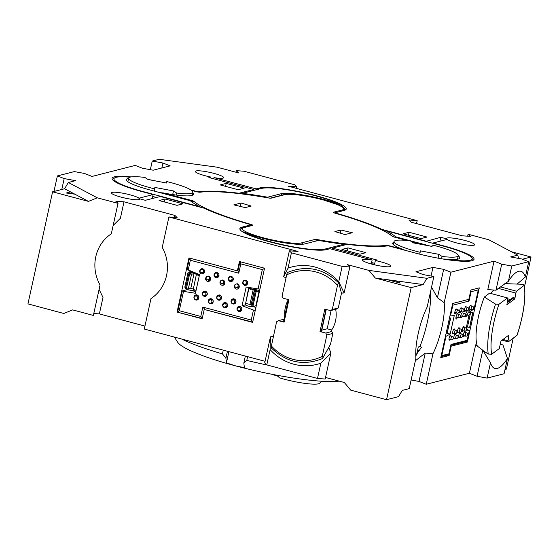 <?xml version="1.0" encoding="UTF-8"?>
<svg xmlns="http://www.w3.org/2000/svg" width="559" height="559" viewBox="0 0 559 559"><rect width="100%" height="100%" fill="white"/><g stroke="black" fill="none" stroke-linecap="round" stroke-linejoin="round"><path stroke-width="0.84" d="M139.603 199.332L139.715 198.815L145.319 200.311L160.307 196.488L204.21 208.221A106.399 15.966 12.4 0 0 251.264 224.788L242.138 227.122A45.461 6.82 12.4 0 0 239.867 228.617A45.461 6.82 12.4 0 0 276.412 243.563A45.461 6.82 12.4 0 0 326.407 249.642L329.999 248.72L372.133 259.977L371.316 263.715A14.506 2.18 12.4 0 1 374.53 264.302L375.348 260.564L377.22 260.089L332.395 248.112L347.076 244.36A106.399 15.966 12.4 0 0 388.26 245.806L415.568 253.101A45.461 6.82 12.4 0 0 471.782 260.767A45.461 6.82 12.4 0 0 474.053 259.264A45.461 6.82 12.4 0 0 443.734 245.904L432.973 243.032L447.06 239.434A14.506 2.18 12.4 0 0 460.504 243.843A14.506 2.18 12.4 0 0 473.962 245.212A14.506 2.18 12.4 0 0 474.682 244.737A14.506 2.18 12.4 0 0 463.02 239.965A14.506 2.18 12.4 0 0 447.067 238.029A14.506 2.18 12.4 0 0 446.341 238.504A14.506 2.18 12.4 0 0 446.389 238.784L440.785 237.289L425.734 241.411M490.809 293.475A27.084 7.644 -75 0 1 493.793 290.023M497.37 289.073A27.084 7.644 -75 0 1 497.692 289.262L497.776 288.744M284.797 315.8A27.084 25.665 75.7 0 1 285.349 307.401A27.084 25.665 75.7 0 1 288.213 299.89M335.666 309.309A27.084 25.665 75.7 0 1 335.547 320.817A27.084 25.665 75.7 0 1 330.746 331.27L331.732 331.529L325.743 333.059L320 331.557L324.814 309.113L330.558 310.615L336.553 309.078L338.307 307.96L332.312 309.49L330.558 310.615M265.064 361.317L144.292 329.041L150.986 298.583A38.166 36.16 -104.3 0 0 166.519 275.65A38.166 36.16 -104.3 0 0 162.236 247.42L168.93 216.962L177.105 217.577L174.925 215.432L174.499 217.381M415.351 360.772L425.252 353.064L432.945 353.812A38.166 10.775 105 0 0 441.883 327.385A38.166 10.775 105 0 0 444.195 302.657L437.424 297.723L431.541 287.137M415.777 356.041A49.332 13.926 105 0 0 416.707 354.113L421.493 347.195L419.942 346.545A49.332 13.926 105 0 0 427.418 321.711A49.332 13.926 105 0 0 430.549 291.644M446.201 239.65L446.389 238.784M372.133 259.977A14.506 2.18 12.4 0 0 363.161 259.46A14.506 2.18 12.4 0 0 362.435 259.942A14.506 2.18 12.4 0 0 374.104 264.707A14.506 2.18 12.4 0 0 390.056 266.65A14.506 2.18 12.4 0 0 390.776 266.168A14.506 2.18 12.4 0 0 375.348 260.564M152.258 198.543L153.131 194.567L139.051 198.166A14.506 2.18 12.4 0 0 125.607 193.756A14.506 2.18 12.4 0 0 112.149 192.387A14.506 2.18 12.4 0 0 111.423 192.869A14.506 2.18 12.4 0 0 123.085 197.634A14.506 2.18 12.4 0 0 139.044 199.577A14.506 2.18 12.4 0 0 139.764 199.095A14.506 2.18 12.4 0 0 139.715 198.815M255.889 189.871L256.106 188.879L213.971 177.622A14.506 2.18 12.4 0 0 222.943 178.139A14.506 2.18 12.4 0 0 223.67 177.664A14.506 2.18 12.4 0 0 212.008 172.892A14.506 2.18 12.4 0 0 196.055 170.956A14.506 2.18 12.4 0 0 195.329 171.431A14.506 2.18 12.4 0 0 210.757 177.035L208.884 177.517L253.709 189.494L253.493 190.486M213.971 177.622L213.713 178.803M210.554 177.958L210.757 177.035M186.273 288.737L186 289.967M190.172 271.017L190.004 271.758L188.083 272.247L184.798 287.193L185.588 286.991M113.149 225.494L120.381 218.296L124.007 201.82L115.832 201.205L118.012 203.35L111.318 233.816A38.166 36.16 -104.3 0 0 100.068 284.971L93.367 315.437L72.649 309.896L63.81 313.473L27.95 303.886L52.595 191.807L88.455 201.387L74.829 194.169L66.248 193.002L70.546 191.905L64.578 188.746L52.595 191.807M500.494 344.044L503.002 345.057L507.439 358.473L504.078 373.761L487.127 378.094L477.072 376.256L469.399 373.251L426.251 384.278L419.019 381.434L411.124 379.994M518.626 258.412L517.753 255.114L510.584 256.944L521.924 259.013L528.723 261.682L511.764 266.014L501.716 264.176L494.044 261.165L450.896 272.191L443.657 269.354L432.966 267.398L415.945 271.751L423.177 274.588L433.875 276.537L427.174 307.003A38.166 10.775 105 0 0 415.931 358.158L409.23 388.624L402.305 390.392L398.525 396.645L386.542 399.706L411.186 287.626L423.17 284.566L375.327 278.047L411.186 287.626M386.542 399.706L350.682 390.126L344.309 382.489L325.527 377.472M327.979 348.977A39.13 37.076 75.7 0 0 329.118 348.341L330.9 353.002L325.177 379.037L317.498 378.457L266.769 364.901L264.721 362.882L270.444 336.846L273.477 336.294M93.8 313.487L99.362 313.906L144.942 326.086M139.051 198.166L138.723 199.64M395.863 280.842L400.146 283.106L387.289 279.675M332.395 248.112L332.137 249.293M371.574 262.534A22.248 3.34 12.4 0 1 371.595 262.541L374.733 263.373M440.387 241.139L438.305 241.67M439.968 241.027L440.785 237.289M381.797 229.84L381.895 229.386A106.399 15.966 12.4 0 0 334.848 212.811L334.792 213.056M238.966 193.554L239.028 193.239A106.399 15.966 12.4 0 0 197.844 191.793L197.809 191.968M251.264 224.788L251.096 225.536M74.829 194.169L70.546 191.905M375.327 278.047L368.954 270.409L347.509 264.68L349.822 266.957L342.143 266.377L291.414 252.822L288.053 268.11A50.296 47.662 75.7 0 1 338.775 281.666L344.099 292.993L341.263 293.098M342.143 266.377L338.775 281.666M330.9 353.002L320.859 363.168L317.498 378.457M349.822 266.957L344.099 292.993M286.054 277.711L283.637 276.838L288.053 268.11M291.414 252.822L289.366 250.802L283.637 276.838M289.366 250.802L298.024 251.452L168.93 216.962M320.859 363.168A50.296 47.662 75.7 0 1 270.13 349.613L266.769 364.901M270.13 349.613L270.444 336.846M528.723 261.682L525.362 276.971L517.215 284.007M494.044 261.165L487.797 289.583L495.987 290.212L508.404 281.303A50.296 14.199 -75 0 1 518.389 271.381A50.296 14.199 -75 0 1 525.362 276.971M501.716 264.176L495.987 290.212M511.764 266.014L508.404 281.303M507.439 358.473A50.296 14.199 -75 0 1 492.793 367.151A50.296 14.199 -75 0 1 490.488 362.805L487.127 378.094M490.488 362.805L482.794 350.22L477.072 376.256M64.578 188.746L68.352 182.493L75.521 180.662L64.187 178.587L57.381 175.924L74.34 171.592L84.395 173.423L92.06 176.434L135.215 165.408L142.447 168.245L153.145 170.202L170.167 165.855L162.928 163.018L152.237 161.062L159.161 159.294L217.158 167.197L238.595 172.927L236.282 170.649L243.969 171.229L294.698 184.784L296.745 186.804L296.396 188.369M236.282 170.649L235.94 172.214M99.097 289.394L102.989 297.43L99.362 313.906M425.252 353.064L419.019 381.434M432.945 353.812L426.251 384.278M450.896 272.191L444.195 302.657M443.657 269.354L437.424 297.723M432.966 267.398L431.066 276.027M467.666 236.198L468.093 234.249L470.273 236.394L462.104 235.779L411.179 222.175L408.999 220.022L417.175 220.644L416.525 223.6M57.381 175.924L54.02 191.213M64.187 178.587L61.797 189.452M162.928 163.018L161.837 167.98M152.237 161.062L150.336 169.691M118.012 203.35L97.294 197.816L88.455 201.387M468.093 234.249L488.818 239.783L517.753 255.114M524.559 286.529L531.05 257.007L511.422 251.76M505.029 369.436L506.405 369.087L513.19 338.23M433.875 276.537L426.943 278.312L423.17 284.566M252.626 322.389L264.54 268.215L239.434 261.507L237.379 270.849L188.97 257.916L177.063 312.09L202.162 318.798L204.217 309.455L252.626 322.389M296.745 186.804L288.081 186.147L417.175 220.644M522.42 259.208L531.05 257.007M482.794 350.22L475.653 344.833L469.399 373.251M484.311 351.471A39.13 11.047 -75 0 1 483.682 351.932M467.387 342.031L479.294 287.857L470.909 290.002L468.854 299.338L452.671 303.474L440.758 357.648L449.15 355.503L451.204 346.161L467.387 342.031L465.591 341.549L450.82 345.322M341.968 249.412L359.898 254.205L365.893 252.675L347.964 247.882L341.968 249.412M238.148 189.718L244.143 188.187L226.213 183.394L220.218 184.931L238.148 189.718M165.08 199.011L159.084 200.548L177.014 205.335L183.01 203.804L165.08 199.011L164.43 201.974M427.02 237.058L409.09 232.264L403.102 233.795L421.032 238.588L427.02 237.058M131.106 176.923A45.461 6.82 12.4 0 0 112.059 178.335A45.461 6.82 12.4 0 0 142.377 191.695L153.131 194.567M156.213 181.06A45.461 6.82 12.4 0 0 147.849 179.397M197.844 191.793L190.878 189.934M253.709 189.494L239.028 193.239M334.848 212.811L343.974 210.477A45.461 6.82 12.4 0 0 346.238 208.982A45.461 6.82 12.4 0 0 309.693 194.036A45.461 6.82 12.4 0 0 259.704 187.964L256.106 188.879M425.804 241.118L381.895 229.386M68.352 182.493L97.294 197.816M124.007 201.82L174.925 215.432M368.954 270.409L426.943 278.312M416.707 354.113L418.279 346.964L419.942 346.545M446.173 333.01L450.184 334.079L446.019 336.294L441.771 355.629L448.961 353.791L447.361 355.028L449.15 355.503M450.673 346.021L451.204 346.161M239.972 261.654L237.98 270.696L237.379 270.849M202.225 318.497L177.063 312.09M252.689 322.096L204.217 309.455M225.556 186.357L226.213 183.394M408.44 235.227L409.09 232.264M347.314 250.837L347.964 247.882M326.246 309.483L321.495 331.641L320 331.557M331.676 329.964L327.19 328.79L321.809 330.166M331.124 310.469L327.19 328.79M338.307 307.96L341.465 293.258L338.824 283.133C338.405 282.735 337.971 283.448 337.51 285.293A45.719 43.322 -104.3 0 0 286.655 274.902L282.05 296.347L283.168 298.22L288.912 299.722L284.098 322.166L283.497 321.858L288.283 299.554M284.063 319.203L278.354 320.663L284.098 322.166M337.51 285.293L332.312 309.49M278.354 320.663L276.593 321.788L271.401 345.986A45.719 43.322 -104.3 0 0 322.257 356.376C321.893 358.277 322.047 358.892 322.711 358.214L330.516 344.26L332.85 333.402L326.854 334.932L322.257 356.376M325.743 333.059L326.854 334.932M286.655 274.902C287.116 272.974 287.571 272.205 287.997 272.603M338.824 283.133L338.733 282.966C323.591 268.404 306.591 264.875 287.731 272.373M271.884 347.684C271.241 348.355 271.08 347.789 271.401 345.986M271.374 348.005C286.515 362.567 303.516 366.096 322.375 358.599L322.711 358.214M332.85 333.402L331.732 331.529M321.194 331.711L325.981 309.413M507.369 301.678L513.197 297.458L514.098 297.695L514.846 298.841L506.873 304.774L507.81 298.988L507.509 297.933L489.586 293.147L484.36 297.032L495.54 304.117L498.914 304.327A45.719 12.906 105 0 0 491.675 354.224L499.299 348.557L501.004 340.934L508.976 335.002L508.04 340.787L503.002 339.446M498.244 288.367L515.782 293.056L514.846 298.841M497.272 289.15L497.692 289.262M507.768 298.834L510.29 299.512M500.221 286.851L516.551 291.218L524.363 285.181C525.998 298.562 523.573 315.255 517.089 335.253L508.334 341.835L508.04 340.787M516.551 291.218L515.782 293.056M498.914 304.327L507.509 297.933M516.935 335.442A45.719 12.906 105 0 0 524.174 285.551C524.698 284.999 524.042 284.58 522.218 284.286L504.833 283.602M502.045 340.158L508.334 341.835M491.675 354.224L488.252 354.057L482.969 350.57M477.302 346.105A37.907 10.705 -75 0 1 484.36 297.032M507.188 302.838L514.098 297.695M507.348 301.811L513.197 297.458M187.992 289.841L188.173 289.01M191.856 272.282L191.982 271.709M194.246 297.22A1.74 1.649 75.7 0 1 195.44 295.928L196.698 295.606A1.74 1.649 75.7 0 1 198.752 297.695A1.74 1.649 75.7 0 1 197.558 298.981L196.3 299.303A1.74 1.649 75.7 0 1 195.531 299.31M202.651 293.531A1.74 1.649 75.7 0 1 203.839 292.245L205.104 291.924A1.74 1.649 75.7 0 1 207.151 294.006A1.74 1.649 75.7 0 1 205.964 295.299L204.706 295.62A1.74 1.649 75.7 0 1 203.937 295.62M216.997 297.367A1.74 1.649 75.7 0 1 218.185 296.074L219.442 295.753A1.74 1.649 75.7 0 1 221.497 297.835A1.74 1.649 75.7 0 1 220.309 299.128L219.051 299.449A1.74 1.649 75.7 0 1 218.283 299.449M210.554 278.508A1.74 1.649 75.7 0 1 209.478 279.43L208.221 279.752A1.74 1.649 75.7 0 1 207.452 279.759M200.129 270.598A1.74 1.649 75.7 0 1 201.317 269.312L202.575 268.991A1.74 1.649 75.7 0 1 203.106 268.949M204.629 271.094A1.74 1.649 75.7 0 1 203.441 272.366L202.183 272.687A1.74 1.649 75.7 0 1 201.415 272.687M222.936 304.886A1.74 1.649 75.7 0 1 224.124 303.593L225.382 303.271A1.74 1.649 75.7 0 1 227.436 305.361A1.74 1.649 75.7 0 1 226.248 306.646L224.991 306.968A1.74 1.649 75.7 0 1 224.222 306.975M231.342 301.196A1.74 1.649 75.7 0 1 232.53 299.91L233.788 299.589A1.74 1.649 75.7 0 1 235.842 301.671A1.74 1.649 75.7 0 1 234.647 302.964L233.389 303.285A1.74 1.649 75.7 0 1 232.628 303.285M239.238 286.173A1.74 1.649 75.7 0 1 238.169 287.095L236.904 287.417A1.74 1.649 75.7 0 1 236.143 287.424M243.158 282.099A1.74 1.649 75.7 0 1 244.353 280.807L245.611 280.485A1.74 1.649 75.7 0 1 246.135 280.443M247.658 282.588A1.74 1.649 75.7 0 1 246.47 283.86L245.212 284.182A1.74 1.649 75.7 0 1 244.444 284.189M237.282 308.722A1.74 1.649 75.7 0 1 238.469 307.429L239.727 307.108A1.74 1.649 75.7 0 1 241.781 309.19A1.74 1.649 75.7 0 1 240.594 310.483L239.329 310.804A1.74 1.649 75.7 0 1 238.567 310.804M214.474 274.434A1.74 1.649 75.7 0 1 215.662 273.141L216.92 272.82A1.74 1.649 75.7 0 1 217.444 272.778M218.967 274.923A1.74 1.649 75.7 0 1 217.786 276.195L216.522 276.516A1.74 1.649 75.7 0 1 215.76 276.516M208.591 301.056A1.74 1.649 75.7 0 1 209.786 299.764L211.043 299.442A1.74 1.649 75.7 0 1 213.091 301.525A1.74 1.649 75.7 0 1 211.903 302.817L210.645 303.139A1.74 1.649 75.7 0 1 209.877 303.139M224.893 282.344A1.74 1.649 75.7 0 1 223.824 283.266L222.566 283.588A1.74 1.649 75.7 0 1 221.797 283.588M228.82 278.263A1.74 1.649 75.7 0 1 230.008 276.978L231.265 276.656A1.74 1.649 75.7 0 1 231.789 276.614M233.313 278.759A1.74 1.649 75.7 0 1 232.125 280.031L230.867 280.352A1.74 1.649 75.7 0 1 230.098 280.352M181.64 339.027A96.728 14.513 12.4 0 0 222.447 353.896L223.272 350.144M339.201 381.126A87.057 13.067 -167.6 0 1 235.283 365.796A87.057 13.067 -167.6 0 1 177.783 342.367L174.31 337.063M247.609 356.649L246.785 360.401A96.728 14.513 12.4 0 0 267.475 365.09M227.429 351.262L225.906 358.193L226.43 362.882L235.283 365.796L244.36 367.675L243.836 362.987L245.359 356.048M228.897 351.653L226.43 362.882M222.447 353.896L225.906 358.193M243.836 362.987L246.785 360.401M166.771 181.563L166.68 183.038L148.03 179.516L144.865 177.434A32.89 4.933 12.4 0 0 128.647 178.174A32.89 4.933 12.4 0 0 129.059 179.257A32.89 4.933 12.4 0 0 154.759 188.907L154.85 187.433L173.5 190.947L176.665 193.037A32.89 4.933 12.4 0 0 192.883 192.296A32.89 4.933 12.4 0 0 192.471 191.213A32.89 4.933 12.4 0 0 166.771 181.563L166.456 182.996M176.665 193.037L176.218 195.07M154.277 191.115L154.759 188.907M172.703 194.574L173.5 190.947M432.17 244.961L432.079 246.435L413.429 242.92L410.264 240.831A32.89 4.933 12.4 0 0 394.046 241.572A32.89 4.933 12.4 0 0 394.458 242.655A32.89 4.933 12.4 0 0 420.158 252.305L420.249 250.83L438.899 254.345L442.064 256.434A32.89 4.933 12.4 0 0 458.282 255.694A32.89 4.933 12.4 0 0 457.863 254.611A32.89 4.933 12.4 0 0 432.17 244.961L431.855 246.393M442.064 256.434L441.547 258.789M419.746 254.184L420.158 252.305M438.06 258.167L438.899 254.345M464.159 327.462A2.613 0.741 105 0 0 463.851 326.477A2.613 0.741 105 0 0 463.732 326.477A2.613 0.741 105 0 0 462.419 329.006A2.613 0.741 105 0 0 462.503 331.522A2.613 0.741 105 0 0 462.628 331.522A2.613 0.741 105 0 0 463.264 330.823M460.532 333.674A2.613 0.741 105 0 0 460.225 332.696A2.613 0.741 105 0 0 460.106 332.696A2.613 0.741 105 0 0 458.785 335.225A2.613 0.741 105 0 0 458.876 337.741A2.613 0.741 105 0 0 458.995 337.741A2.613 0.741 105 0 0 459.631 337.042M459.365 328.685A2.613 0.741 105 0 0 459.058 327.7A2.613 0.741 105 0 0 458.939 327.7A2.613 0.741 105 0 0 457.625 330.229A2.613 0.741 105 0 0 457.709 332.745A2.613 0.741 105 0 0 457.828 332.745A2.613 0.741 105 0 0 458.464 332.046M455.739 334.897A2.613 0.741 105 0 0 455.431 333.919A2.613 0.741 105 0 0 455.312 333.919A2.613 0.741 105 0 0 453.992 336.448A2.613 0.741 105 0 0 454.083 338.964A2.613 0.741 105 0 0 454.201 338.964A2.613 0.741 105 0 0 454.837 338.265M454.572 329.908A2.613 0.741 105 0 0 454.264 328.923A2.613 0.741 105 0 0 454.146 328.93A2.613 0.741 105 0 0 452.825 331.459A2.613 0.741 105 0 0 452.916 333.975A2.613 0.741 105 0 0 453.035 333.968A2.613 0.741 105 0 0 453.67 333.276M450.938 336.127A2.613 0.741 105 0 0 450.638 335.141A2.613 0.741 105 0 0 450.519 335.141A2.613 0.741 105 0 0 449.198 337.671A2.613 0.741 105 0 0 449.289 340.186A2.613 0.741 105 0 0 449.408 340.186A2.613 0.741 105 0 0 450.044 339.488M457.43 313.983A2.613 0.741 105 0 0 456.116 316.513A2.613 0.741 105 0 0 456.2 319.028A2.613 0.741 105 0 0 456.319 319.028A2.613 0.741 105 0 0 457.353 317.449M456.654 309.455A2.613 0.741 105 0 0 456.389 308.987A2.613 0.741 105 0 0 456.263 308.994A2.613 0.741 105 0 0 454.949 311.524A2.613 0.741 105 0 0 455.04 314.039A2.613 0.741 105 0 0 455.159 314.032A2.613 0.741 105 0 0 456.011 312.886M461.454 308.233A2.613 0.741 105 0 0 461.182 307.764A2.613 0.741 105 0 0 461.063 307.764A2.613 0.741 105 0 0 459.743 310.294A2.613 0.741 105 0 0 459.833 312.809A2.613 0.741 105 0 0 459.952 312.809A2.613 0.741 105 0 0 460.812 311.663M462.223 312.761A2.613 0.741 105 0 0 460.909 315.29A2.613 0.741 105 0 0 460.993 317.805A2.613 0.741 105 0 0 461.119 317.798A2.613 0.741 105 0 0 462.146 316.226M466.248 307.003A2.613 0.741 105 0 0 465.975 306.542A2.613 0.741 105 0 0 465.857 306.542A2.613 0.741 105 0 0 464.536 309.071A2.613 0.741 105 0 0 464.627 311.587A2.613 0.741 105 0 0 464.746 311.587A2.613 0.741 105 0 0 465.605 310.441M467.017 311.531A2.613 0.741 105 0 0 465.703 314.06A2.613 0.741 105 0 0 465.794 316.576A2.613 0.741 105 0 0 465.913 316.576A2.613 0.741 105 0 0 466.94 315.003M471.041 305.78A2.613 0.741 105 0 0 470.769 305.312A2.613 0.741 105 0 0 470.65 305.319A2.613 0.741 105 0 0 469.329 307.848A2.613 0.741 105 0 0 469.42 310.364A2.613 0.741 105 0 0 469.539 310.357A2.613 0.741 105 0 0 470.399 309.211M465.326 332.451A2.613 0.741 105 0 0 465.018 331.466A2.613 0.741 105 0 0 464.899 331.466A2.613 0.741 105 0 0 463.579 333.996A2.613 0.741 105 0 0 463.67 336.511A2.613 0.741 105 0 0 463.788 336.511A2.613 0.741 105 0 0 464.424 335.812M450.184 334.079L454.292 315.402L450.121 315.066M477.777 288.241L478.287 289.876L474.032 309.211L469.874 311.419L469.644 312.46M469.057 315.122L466.15 328.343M452.406 304.683L452.86 305.186L450.659 315.185M466.534 329.44L469.392 330.32L466.381 330.138M447.361 355.028L440.981 356.656M478.287 289.876L471.097 291.714L469.043 301.056L452.86 305.186M448.961 353.791L451.015 344.449L467.198 340.312L469.392 330.32M446.019 336.294L445.46 336.259M441.771 355.629L441.128 355.978M467.75 299.624L469.043 301.056M470.643 291.211L471.097 291.714M467.198 340.312L465.591 341.549M472.621 312.572L469.672 327.253L472.921 312.495L470.706 312.313L467.457 327.071L466.492 326.805M470.706 312.313L469.735 312.048M469.371 327.329L467.457 327.071M472.921 312.495L469.819 311.663M449.478 318.008L450.386 318.253L447.137 333.01L446.229 332.766M447.137 333.01L450.68 318.176L449.562 317.624M245.639 303.32L248.601 288.269L253.185 289.688L249.943 304.445L245.681 303.362M248.601 288.269L249.083 288.786M249.118 288.647L253.982 289.688M264.491 268.418L262.332 269.606L258.083 288.94L246.163 287.04L242.054 305.724L245.212 304.914C247.763 306.087 249.866 306.66 251.508 306.646L251.774 306.185M232.949 303.977A2.613 2.474 -104.3 0 0 235.982 301.476A2.613 2.474 -104.3 0 0 232.851 298.925A2.613 2.474 -104.3 0 0 232.949 303.977M224.543 307.667A2.613 2.474 -104.3 0 0 227.576 305.165A2.613 2.474 -104.3 0 0 224.452 302.615A2.613 2.474 -104.3 0 0 224.543 307.667M218.604 300.148A2.613 2.474 -104.3 0 0 221.637 297.64A2.613 2.474 -104.3 0 0 218.513 295.096A2.613 2.474 -104.3 0 0 218.604 300.148M210.198 303.837A2.613 2.474 -104.3 0 0 213.238 301.329A2.613 2.474 -104.3 0 0 210.107 298.786A2.613 2.474 -104.3 0 0 210.198 303.837M204.259 296.312A2.613 2.474 -104.3 0 0 207.298 293.81A2.613 2.474 -104.3 0 0 204.168 291.26A2.613 2.474 -104.3 0 0 204.259 296.312M195.853 300.001A2.613 2.474 -104.3 0 0 198.892 297.5A2.613 2.474 -104.3 0 0 195.762 294.949A2.613 2.474 -104.3 0 0 195.853 300.001M207.871 276.251A2.613 2.474 -104.3 0 0 207.543 281.373A2.613 2.474 -104.3 0 0 210.582 278.864A2.613 2.474 -104.3 0 0 208.654 276.328M201.603 273.847A2.613 2.474 -104.3 0 0 204.643 271.346A2.613 2.474 -104.3 0 0 201.513 268.795A2.613 2.474 -104.3 0 0 201.603 273.847M215.949 277.683A2.613 2.474 -104.3 0 0 218.988 275.175A2.613 2.474 -104.3 0 0 215.858 272.631A2.613 2.474 -104.3 0 0 215.949 277.683M222.209 280.08A2.613 2.474 -104.3 0 0 221.888 285.202A2.613 2.474 -104.3 0 0 224.928 282.7A2.613 2.474 -104.3 0 0 222.999 280.157M230.294 281.512A2.613 2.474 -104.3 0 0 233.327 279.011A2.613 2.474 -104.3 0 0 230.203 276.46A2.613 2.474 -104.3 0 0 230.294 281.512M236.555 283.916A2.613 2.474 -104.3 0 0 236.233 289.038A2.613 2.474 -104.3 0 0 239.266 286.529A2.613 2.474 -104.3 0 0 237.337 283.993M244.632 285.349A2.613 2.474 -104.3 0 0 247.672 282.84A2.613 2.474 -104.3 0 0 244.542 280.297A2.613 2.474 -104.3 0 0 244.632 285.349M238.889 311.503A2.613 2.474 -104.3 0 0 241.921 308.994A2.613 2.474 -104.3 0 0 238.791 306.451A2.613 2.474 -104.3 0 0 238.889 311.503M255.253 310.448L253.444 310.049L251.243 320.041L202.833 307.108L200.779 316.45L179.264 310.699L183.52 291.365L195.44 293.265L199.542 274.581L187.006 269.438L189.508 258.055M255.652 288.556L255.519 289.15A3.871 0.58 12.4 0 1 253.017 289.15A3.871 0.58 12.4 0 1 248.909 288.102L249.041 287.501M245.576 303.257L245.212 304.914M189.676 258.104L190.353 260.263L188.159 270.256M258.083 288.94L259.956 289.045M179.264 310.699L177.664 311.936L182.283 290.918L187.076 289.695L194.078 290.813M262.332 269.606L240.817 263.855L238.763 273.197L190.353 260.263M253.444 310.049L242.054 305.724M253.087 306.486L255.889 307.555M183.52 291.365L182.283 290.918M200.779 316.45L202.309 318.141M237.98 270.696L238.763 273.197M202.833 307.108L204.818 309.302M240.139 261.696L240.817 263.855M251.243 320.041L252.773 321.732M195.706 292.05L193.938 291.428L194.266 289.946M259.614 290.603A6.135 0.922 -167.6 0 1 257.336 290.065L254.687 289.324M253.989 289.646L252.479 289.059M255.232 291.539L251.99 306.297L252.885 306.542L256.127 291.784L254.275 291.036L256.798 290.394L254.415 289.758L251.173 304.515L249.943 304.445M254.415 289.758L253.185 289.688M254.275 291.036L251.033 305.794L251.99 306.297M252.885 306.542L255.882 305.773L259.124 291.015L256.127 291.784M256.26 305.871L255.882 305.773M259.502 291.113L259.124 291.015M199.325 275.587L196.81 274.86M198.857 274.742L196.866 274.63M189.613 274.008L186.364 288.765L185.469 288.528L188.711 273.77L191.527 274.266L194.043 273.624L196.419 274.259L193.302 289.185M196.419 274.259L193.253 289.429L196.076 290.373M199.318 275.615L196.495 274.672M194.043 273.624L190.794 288.381L193.176 289.017M197.774 274.148L195.301 273.491A6.135 0.922 12.4 0 1 191.206 271.688A6.135 0.922 12.4 0 1 191.241 271.625L191.206 271.758M190.074 271.45L191.241 271.625M184.882 286.802L185.798 287.046M188.495 272.142L191.709 273.002L188.711 273.77M186.364 288.765L188.278 289.024L190.794 288.381M191.527 274.266L188.278 289.024M199.465 274.951A3.871 0.58 -167.6 0 1 197.76 274.071L197.788 273.917M419.152 350.835A45.461 6.82 -167.6 0 1 417.454 350.703M281.219 193.707A34.826 5.227 -167.6 0 1 324.276 199.577A34.826 5.227 -167.6 0 1 341.444 205.286A43.525 6.533 12.4 0 0 300.763 192.303A43.525 6.533 12.4 0 0 261.493 188.439L242.403 193.316A108.334 16.26 -167.6 0 1 267.607 197.187L281.219 193.707L282.057 195.133M345.134 209.136L345.602 209.828A45.461 6.82 -167.6 0 0 345.539 209.723L341.444 205.286M242.403 193.316L241.32 193.833M267.607 197.187L267.88 197.823M129.968 177.182A43.525 6.533 12.4 0 0 114.651 177.888A43.525 6.533 12.4 0 0 142.971 191.541L200.087 206.802A108.334 16.26 -167.6 0 1 190.291 200.737L149.567 189.857A34.826 5.227 -167.6 0 1 126.572 180.487A34.826 5.227 -167.6 0 1 128.081 178.475A34.826 5.227 -167.6 0 1 128.605 178.363M112.289 179.362A45.461 6.82 -167.6 0 1 112.38 179.306L114.651 177.888M156.52 197.453L152.719 196.44M200.087 206.802L200.576 207.249M304.893 243.892A34.826 5.227 -167.6 0 1 261.829 238.022A34.826 5.227 -167.6 0 1 244.66 232.313A43.525 6.533 12.4 0 0 285.349 245.296A43.525 6.533 12.4 0 0 324.611 249.16L343.701 244.283A108.334 16.26 -167.6 0 1 318.504 240.412L304.893 243.892M242.222 231.608L244.66 232.313M343.701 244.283L344.721 244.961M458.24 255.882A34.826 5.227 -167.6 0 1 459.198 258.663A34.826 5.227 -167.6 0 1 458.024 259.124A34.826 5.227 -167.6 0 1 445.16 259.062A43.525 6.533 12.4 0 0 471.88 257.776A43.525 6.533 12.4 0 0 443.133 246.058L386.017 230.797A108.334 16.26 -167.6 0 1 395.814 236.862L430.584 246.156M471.88 257.776L473.347 260.012A45.461 6.82 -167.6 0 1 473.403 260.103M443.021 259.034L445.16 259.062M386.017 230.797L384.124 231M395.814 236.862L395.29 237.323M334.883 231.545L345.008 234.577L352.268 232.726L340.871 230.015L334.883 231.545M340.186 233.138L340.871 230.015M245.233 207.592L251.229 206.054L241.104 203.022L233.844 204.873L245.233 207.592M240.356 206.425L241.104 203.022M422.555 244.639A33.854 5.08 12.4 0 0 418.125 243.801M393.892 242.264A33.854 5.08 12.4 0 0 392.691 243.228A33.854 5.08 12.4 0 0 403.451 249.552L405.016 250.285M160.112 192.673L163.473 192.946A33.854 5.08 12.4 0 0 193.421 194.371A33.854 5.08 12.4 0 0 192.736 192.988M321.879 381.238L319.615 383.292A28.048 4.206 -167.6 0 1 283.783 379.086A28.048 4.206 -167.6 0 1 279.521 377.884L276.887 375.215M274.595 374.782L277.585 375.921M277.907 376.249L271.339 374.146M241.949 227.967L242.138 227.122M259.481 188.956L259.704 187.964M488.252 354.057A47.396 13.381 -75 0 1 495.54 304.117M451.218 339.774A1.74 0.489 -75 0 1 451.127 339.781A1.74 0.489 -75 0 1 451.029 338.272A1.74 0.489 -75 0 1 451.931 336.42A1.74 0.489 -75 0 1 452.021 336.413L449.876 335.84M454.844 333.555A1.74 0.489 -75 0 1 454.753 333.562A1.74 0.489 -75 0 1 454.656 332.053A1.74 0.489 -75 0 1 455.564 330.201A1.74 0.489 -75 0 1 455.655 330.201L453.51 329.621M459.638 332.332A1.74 0.489 -75 0 1 459.547 332.339A1.74 0.489 -75 0 1 459.449 330.83A1.74 0.489 -75 0 1 460.357 328.978A1.74 0.489 -75 0 1 460.448 328.971L458.303 328.399M458.345 317.687A1.74 0.489 -75 0 1 458.254 317.694A1.74 0.489 -75 0 1 458.156 316.184A1.74 0.489 -75 0 1 459.058 314.333A1.74 0.489 -75 0 1 459.149 314.326A1.74 1.74 0 0 1 460.406 316.373A1.74 1.74 0 0 1 458.254 317.694L455.99 317.086M457.08 313.145A1.74 0.489 -75 0 1 456.989 313.152A1.74 0.489 -75 0 1 456.892 311.642A1.74 0.489 -75 0 1 457.793 309.791A1.74 0.489 -75 0 1 457.891 309.784L455.92 309.26M460.805 337.322A1.74 0.489 -75 0 1 460.714 337.329A1.74 0.489 -75 0 1 460.616 335.819A1.74 0.489 -75 0 1 461.524 333.968A1.74 0.489 -75 0 1 461.615 333.968L459.47 333.395M464.438 331.11A1.74 0.489 -75 0 1 464.347 331.11A1.74 0.489 -75 0 1 464.249 329.6A1.74 0.489 -75 0 1 465.151 327.756A1.74 0.489 -75 0 1 465.242 327.749L463.097 327.176M467.932 315.234A1.74 0.489 -75 0 1 467.841 315.241A1.74 0.489 -75 0 1 467.743 313.732A1.74 0.489 -75 0 1 468.652 311.88A1.74 0.489 -75 0 1 468.742 311.88A1.74 1.74 0 0 1 469.993 313.92A1.74 1.74 0 0 1 467.841 315.241L465.584 314.64M471.461 309.469A1.74 0.489 -75 0 1 471.37 309.476A1.74 0.489 -75 0 1 471.272 307.967A1.74 0.489 -75 0 1 472.18 306.115A1.74 0.489 -75 0 1 472.271 306.108L470.301 305.584M465.598 336.099A1.74 0.489 -75 0 1 465.507 336.106A1.74 0.489 -75 0 1 465.409 334.596A1.74 0.489 -75 0 1 466.318 332.745A1.74 0.489 -75 0 1 466.409 332.738L464.263 332.165M461.874 311.922A1.74 0.489 -75 0 1 461.783 311.922A1.74 0.489 -75 0 1 461.685 310.413A1.74 0.489 -75 0 1 462.593 308.561A1.74 0.489 -75 0 1 462.684 308.561L460.714 308.03M456.011 338.551A1.74 0.489 -75 0 1 455.92 338.551A1.74 0.489 -75 0 1 455.823 337.042A1.74 0.489 -75 0 1 456.731 335.19A1.74 0.489 -75 0 1 456.822 335.19L454.677 334.617M463.138 316.464A1.74 0.489 -75 0 1 463.048 316.464A1.74 0.489 -75 0 1 462.95 314.955A1.74 0.489 -75 0 1 463.858 313.103A1.74 0.489 -75 0 1 463.949 313.103A1.74 1.74 0 0 1 465.2 315.15A1.74 1.74 0 0 1 463.048 316.464L460.791 315.863M466.667 310.692A1.74 0.489 -75 0 1 466.576 310.699A1.74 0.489 -75 0 1 466.479 309.19A1.74 0.489 -75 0 1 467.387 307.338A1.74 0.489 -75 0 1 467.478 307.338L465.507 306.807M197.488 298.017A1.74 1.649 75.7 0 1 196.3 299.303A1.74 1.74 0 0 1 194.162 297.276A1.74 1.74 0 0 1 195.44 295.928A1.74 1.649 75.7 0 1 197.488 298.017M194.916 296.158A2.613 2.474 75.7 0 1 196.16 294.886M197.432 299.876A2.613 2.474 75.7 0 1 195.734 299.351L197.432 299.876M205.894 294.327A1.74 1.649 75.7 0 1 204.706 295.62A1.74 1.74 0 0 1 202.568 293.594A1.74 1.74 0 0 1 203.839 292.245A1.74 1.649 75.7 0 1 205.894 294.327M203.322 292.469A2.613 2.474 75.7 0 1 204.566 291.197M204.112 295.662L205.838 296.193A2.613 2.474 75.7 0 1 204.14 295.669M220.239 298.157A1.74 1.649 75.7 0 1 219.051 299.449A1.74 1.74 0 0 1 216.913 297.423A1.74 1.74 0 0 1 218.185 296.074A1.74 1.649 75.7 0 1 220.239 298.157M217.668 296.305A2.613 2.474 75.7 0 1 218.904 295.026M220.183 300.022A2.613 2.474 75.7 0 1 218.478 299.498L220.183 300.022M209.408 278.466A1.74 1.649 75.7 0 1 208.221 279.752A1.74 1.74 0 0 1 206.082 277.725A1.74 1.74 0 0 1 207.361 276.384A1.74 1.649 75.7 0 1 209.408 278.466M206.166 277.669A1.74 1.649 75.7 0 1 207.361 276.384L208.619 276.062M210.345 280.017A2.613 2.474 75.7 0 1 207.655 279.8M203.371 271.394A1.74 1.649 75.7 0 1 202.183 272.687A1.74 1.74 0 0 1 200.045 270.661A1.74 1.74 0 0 1 201.317 269.312A1.74 1.649 75.7 0 1 203.371 271.394M204.035 273.085A2.613 2.474 75.7 0 1 201.61 272.736M226.178 305.682A1.74 1.649 75.7 0 1 224.991 306.968A1.74 1.74 0 0 1 222.852 304.941A1.74 1.74 0 0 1 224.124 303.593A1.74 1.649 75.7 0 1 226.178 305.682M223.607 303.823A2.613 2.474 75.7 0 1 224.844 302.552M226.122 307.541A2.613 2.474 75.7 0 1 224.418 307.017L226.122 307.541M234.584 301.993A1.74 1.649 75.7 0 1 233.389 303.285A1.74 1.74 0 0 1 231.251 301.259A1.74 1.74 0 0 1 232.53 299.91A1.74 1.649 75.7 0 1 234.584 301.993M232.006 300.141A2.613 2.474 75.7 0 1 233.25 298.862M232.796 303.327L234.521 303.858A2.613 2.474 75.7 0 1 232.823 303.334M238.099 286.131A1.74 1.649 75.7 0 1 236.904 287.417A1.74 1.74 0 0 1 234.766 285.39A1.74 1.74 0 0 1 236.045 284.049A1.74 1.649 75.7 0 1 238.099 286.131M234.857 285.335A1.74 1.649 75.7 0 1 236.045 284.049L237.302 283.727M239.028 287.682A2.613 2.474 75.7 0 1 236.338 287.466M246.4 282.889A1.74 1.649 75.7 0 1 245.212 284.182A1.74 1.74 0 0 1 243.074 282.155A1.74 1.74 0 0 1 244.353 280.807A1.74 1.649 75.7 0 1 246.4 282.889M247.064 284.58A2.613 2.474 75.7 0 1 244.646 284.231L247.036 284.615M240.524 309.511A1.74 1.649 75.7 0 1 239.329 310.804A1.74 1.74 0 0 1 237.191 308.778A1.74 1.74 0 0 1 238.469 307.429A1.74 1.649 75.7 0 1 240.524 309.511M237.945 307.66A2.613 2.474 75.7 0 1 239.189 306.381M238.735 310.853L240.468 311.377A2.613 2.474 75.7 0 1 238.763 310.853M217.717 275.224A1.74 1.649 75.7 0 1 216.522 276.516A1.74 1.74 0 0 1 214.383 274.49A1.74 1.74 0 0 1 215.662 273.141A1.74 1.649 75.7 0 1 217.717 275.224M218.38 276.915A2.613 2.474 75.7 0 1 215.956 276.565M211.833 301.846A1.74 1.649 75.7 0 1 210.645 303.139A1.74 1.74 0 0 1 208.507 301.112A1.74 1.74 0 0 1 209.786 299.764A1.74 1.649 75.7 0 1 211.833 301.846M209.262 299.994A2.613 2.474 75.7 0 1 210.505 298.716M210.051 303.181L211.777 303.712A2.613 2.474 75.7 0 1 210.079 303.188M223.754 282.295A1.74 1.649 75.7 0 1 222.566 283.588A1.74 1.74 0 0 1 220.428 281.561A1.74 1.74 0 0 1 221.699 280.213A1.74 1.649 75.7 0 1 223.754 282.295M220.512 281.505A1.74 1.649 75.7 0 1 221.699 280.213L222.957 279.891M224.69 283.853A2.613 2.474 75.7 0 1 221.993 283.637M232.062 279.06A1.74 1.649 75.7 0 1 230.867 280.352A1.74 1.74 0 0 1 228.729 278.326A1.74 1.74 0 0 1 230.008 276.978A1.74 1.649 75.7 0 1 232.062 279.06M232.726 280.751A2.613 2.474 75.7 0 1 230.301 280.401M250.537 288.619L250.39 289.296M324.611 249.16L325.052 249.908M406.917 240.454L394.619 237.17A3.871 0.58 12.4 0 1 392.145 236.219A104.47 15.68 12.4 0 0 335.603 213.349A3.871 0.58 12.4 0 1 333.597 212.189L342.178 210.002A30.955 4.647 12.4 0 0 323.081 199.884A30.955 4.647 12.4 0 0 284.804 194.672L271.192 198.145A3.871 0.58 12.4 0 1 268.516 197.963A104.47 15.68 12.4 0 0 200.262 192.191A3.871 0.58 12.4 0 1 195.622 191.513L191.618 190.444M345.183 210.051L343.107 207.431L338.181 204.825L323.172 199.884C307.625 195.727 289.506 193.107 283.916 194.665A1.936 1.831 75.7 0 1 284.804 194.672M243.927 227.604A1.936 1.831 75.7 0 0 243.039 227.597L251.62 225.403A1.936 1.831 75.7 0 1 252.514 225.41L243.927 227.604A30.955 4.647 12.4 0 0 263.03 237.715A30.955 4.647 12.4 0 0 301.301 242.934L314.92 239.455A3.871 0.58 12.4 0 1 317.596 239.643A104.47 15.68 12.4 0 0 385.85 245.408A3.871 0.58 12.4 0 1 390.482 246.086L403.451 249.552M422.618 244.653L411.585 241.705M163.473 192.946L191.492 200.429A3.871 0.58 12.4 0 1 193.959 201.387A104.47 15.68 12.4 0 0 250.502 224.25A3.871 0.58 12.4 0 1 252.514 225.41M301.301 242.934A1.936 1.831 75.7 0 1 302.636 244.227M314.92 239.455A1.936 1.831 75.7 0 1 316.303 240.978M250.132 224.466A1.936 0.741 -74 0 1 250.502 224.25M317.596 239.643A1.936 0.524 100 0 1 317.798 240.594M192.093 202.134A1.936 1.838 -49.7 0 1 193.959 201.387M385.85 245.408A1.936 1.761 82.7 0 1 386.737 246.002M190.885 201.226A1.936 0.545 -75 0 1 191.492 200.429M191.569 190.402L199.605 192.142A1.936 1.761 82.7 0 1 200.262 192.191M392.145 236.219A1.936 1.838 -49.7 0 1 392.914 236.555M199.605 192.142L199.605 192.142C214.083 190.57 237.03 192.499 268.439 197.921A1.936 0.524 100 0 1 268.516 197.963M335.603 213.349A1.936 0.741 -74 0 1 335.728 213.363L334.422 212.965M268.439 197.921L270.388 198.124A1.936 1.831 75.7 0 1 271.192 198.145M342.178 210.002A1.936 1.831 75.7 0 1 343.184 210.68M448.982 339.208L451.127 339.781A1.74 1.74 0 0 0 453.279 338.461A1.74 1.74 0 0 0 452.021 336.413M452.608 332.989L454.753 333.562A1.74 1.74 0 0 0 456.906 332.242A1.74 1.74 0 0 0 455.655 330.201M457.402 331.767L459.547 332.339A1.74 1.74 0 0 0 461.699 331.019A1.74 1.74 0 0 0 460.448 328.971M454.76 312.551L456.989 313.152A1.74 1.74 0 0 0 459.142 311.831A1.74 1.74 0 0 0 457.891 309.784M458.569 336.756L460.714 337.329A1.74 1.74 0 0 0 462.866 336.008A1.74 1.74 0 0 0 461.615 333.968M462.202 330.537L464.347 331.11A1.74 1.74 0 0 0 466.499 329.796A1.74 1.74 0 0 0 465.242 327.749M469.148 308.882L471.37 309.476A1.74 1.74 0 0 0 473.522 308.156A1.74 1.74 0 0 0 472.271 306.108M463.362 335.533L465.507 336.106A1.74 1.74 0 0 0 467.659 334.785A1.74 1.74 0 0 0 466.409 332.738M459.561 311.328L461.783 311.922A1.74 1.74 0 0 0 463.935 310.608A1.74 1.74 0 0 0 462.684 308.561M453.775 337.978L455.92 338.551A1.74 1.74 0 0 0 458.073 337.238A1.74 1.74 0 0 0 456.822 335.19M464.354 310.105L466.576 310.699A1.74 1.74 0 0 0 468.728 309.379A1.74 1.74 0 0 0 467.478 307.338M196.537 294.754L194.735 296.703M204.943 291.064L203.134 293.014M219.289 294.893L217.479 296.85M207.627 279.8L210.296 280.122M201.589 272.729L204.007 273.113M225.228 302.419L223.418 304.369M233.627 298.73L231.824 300.679M236.31 287.466L238.979 287.787M239.573 306.248L237.764 308.198M215.928 276.565L218.352 276.95M210.883 298.583L209.073 300.532M221.972 283.637L224.641 283.958M230.273 280.394L232.691 280.779M127.864 181.717L128.647 178.174M192.219 195.343L192.883 192.296M393.375 244.618L394.046 241.572M457.507 259.243L458.282 255.694M250.111 288.507L249.964 289.178M248.86 288.661L245.611 303.418M243.039 227.597C240.943 228.449 239.958 229.281 240.084 230.07M335.728 213.363C364.999 221.825 384.089 229.581 392.984 236.611L407.064 240.468M411.522 241.663L422.932 244.709M270.36 198.124L283.916 194.665"/></g></svg>
